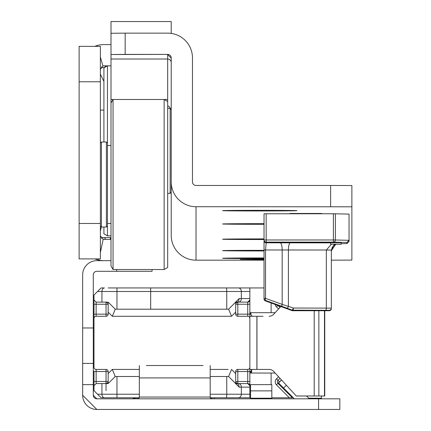 <?xml version="1.0" encoding="UTF-8"?>
<svg xmlns="http://www.w3.org/2000/svg" width="431" height="431" viewBox="0 0 431 431"><rect width="100%" height="100%" fill="white"/><g stroke="black" fill="none" stroke-linecap="round" stroke-linejoin="round"><path stroke-width="0.65" d="M110.999 239.415L103.914 239.415A3.545 3.545 0 0 1 103.176 239.34L100.375 252.539M110.999 260.669L103.914 260.669A24.799 24.799 0 0 1 98.758 260.13L94.712 258.896M97.314 46.354L97.077 45.546A24.799 24.799 0 0 1 103.914 44.582L110.999 44.582M100.375 69.38L102.939 65.975A3.545 3.545 0 0 1 103.914 65.835L110.999 65.835M100.375 223.473L100.375 46.354L79.115 46.354L79.115 258.896L100.375 258.896L100.375 223.473L79.115 223.473M102.939 65.975L100.375 57.027M94.712 46.354L97.077 45.546M99.022 258.896L98.758 260.13M103.176 239.34L100.375 235.87M107.459 145.543L110.999 145.543M107.459 223.473L110.999 223.473M113.046 269.526L110.999 265.981L110.999 103.031L113.046 99.491L113.046 269.526L164.136 269.526L164.136 99.491L167.675 99.491L167.675 267.479L164.136 269.526M101.436 141.998L101.436 227.018L106.392 227.018L106.392 141.998L101.436 141.998L100.375 143.06M103.914 141.998L103.914 67.882L107.459 65.835L107.459 235.87L103.914 233.828L103.914 227.018M101.333 226.916L100.375 231.124M100.375 235.52A2.128 2.128 0 0 0 102.497 237.643L110.999 237.643M103.914 110.115L100.375 110.115M101.382 66.907L102.497 67.608L104.388 67.608L102.497 67.608A2.128 2.128 0 0 0 100.375 69.736M100.375 74.127L103.914 81.427M105.363 239.415A2.128 1.503 -90 0 0 103.882 237.643L102.497 237.643L101.382 238.348M278.566 376.748L276.465 378.849A4.251 4.251 0 0 0 276.465 384.861L279.471 381.855L277.968 380.352L280.005 378.316M271.826 397.759L292.369 397.759L289.363 397.759L276.465 384.861M111.71 287.946L115.249 287.946M225.063 287.946L231.786 287.946M108.165 287.946L264.031 287.946M101.08 287.946L104.447 287.946A3.545 2.505 90 0 0 101.942 291.491L97.541 291.491L101.08 287.946M139.337 397.759L101.08 397.759L93.996 390.675L93.996 382.486A12.397 12.397 0 0 1 93.29 382.405M106.042 397.759L104.447 397.759A3.545 2.505 -90 0 1 101.942 394.22L101.942 383.59L107.287 383.59L108.79 382.97L115.249 376.505L139.337 376.505M210.188 376.505L228.608 376.505L235.067 382.97L236.145 382.776L237.815 383.59L236.571 383.59L247.733 383.59L249.861 385.718L249.861 397.759L250.567 397.759M225.063 397.759L235.423 397.759M249.861 397.759L210.188 397.759M111.71 397.759L115.249 397.759M221.523 397.759L224.702 397.759M252.959 369.421A2.128 1.956 -90 0 0 250.998 371.549L249.861 371.549L249.861 387.135L241.328 387.135L241.328 394.22L249.861 394.22M249.861 299.992A2.128 2.128 0 0 1 247.733 302.115A2.128 2.128 0 0 0 249.861 299.992L249.861 304.243L249.861 298.575L249.861 299.992L247.733 302.115L236.571 302.115L235.067 302.74L228.608 309.199L115.249 309.199L108.79 302.74L107.712 302.928L108.165 304.243L108.165 312.136L108.165 304.243A2.128 2.128 0 0 0 107.712 302.928L106.042 302.115L106.042 304.243L96.124 304.243L96.124 314.161L106.042 314.161L106.042 304.243L108.165 304.243A2.128 2.128 0 0 0 107.712 302.928M249.861 287.946L249.861 298.575L241.328 298.575A3.545 2.904 90 0 1 238.424 302.115M247.733 302.115L247.733 304.243L249.861 304.243L249.861 314.161L247.733 314.161L247.733 304.243L237.815 304.243L237.815 314.161L247.733 314.161L247.733 316.284L237.815 316.284A2.128 2.128 0 0 1 235.692 314.161L235.692 304.243L235.692 312.136L231.544 316.284L228.608 309.199M237.815 369.421L237.815 371.549L235.692 371.549A2.128 2.128 0 0 1 237.815 369.421L247.733 369.421L247.733 371.549L237.815 371.549L237.815 381.467L247.733 381.467L247.733 371.549L249.861 371.549L249.861 314.161L250.998 314.161A2.128 1.956 -90 0 0 252.959 316.284M249.861 385.718L249.861 381.467L247.733 381.467L247.733 383.59A2.128 2.128 0 0 1 249.861 385.718M275.145 373.036L249.861 373.036M101.942 383.59L96.124 383.59L96.124 381.467L106.042 381.467L106.042 371.549L96.124 371.549L96.124 381.467L93.996 381.467L93.996 385.718L93.996 371.549A1.772 1.772 0 0 1 93.29 370.132M93.996 367.293L93.996 314.161L93.996 367.293A2.128 2.128 0 0 0 96.124 369.421L106.042 369.421A2.128 2.128 0 0 1 108.165 371.549L106.042 371.549L106.042 369.421M106.042 316.284L106.042 314.161L108.165 314.161A2.128 2.128 0 0 1 106.042 316.284L96.124 316.284L96.124 314.161L93.996 314.161L93.996 304.243L96.124 304.243L96.124 302.115L101.942 302.115L101.942 291.491L116.968 291.491L116.968 309.199M93.996 295.03L93.996 304.243L93.996 295.03L97.541 291.491M251.634 369.981L251.634 373.036M275.145 312.674L249.861 312.674M249.861 318.412A2.128 2.128 0 0 0 247.733 316.284M108.165 314.161L108.165 312.136L112.313 316.284L115.249 309.199M96.124 316.284A2.128 2.128 0 0 0 93.996 318.412M115.249 376.505L112.313 369.421L108.165 373.569L108.165 381.467L108.165 371.549M235.692 371.549L235.692 381.467L235.692 373.569L231.544 369.421L228.608 376.505M247.733 369.421A2.128 2.128 0 0 0 249.861 367.293M108.79 302.74A2.128 2.128 0 0 0 108.418 302.443A2.128 2.128 0 0 1 108.79 302.74L107.287 302.115L101.942 302.115M108.165 382.857L108.165 381.467L107.712 382.776L108.79 382.97A2.128 2.128 0 0 1 107.287 383.59A2.128 2.128 0 0 0 108.79 382.97M292.827 397.301L292.369 397.759L277.968 383.358A2.128 2.128 0 0 1 277.968 380.352A2.128 2.128 0 0 0 277.343 381.855M278.178 305.563L280.005 307.389M93.996 299.992L96.124 302.115M96.124 383.59L93.996 385.718M236.145 382.776L235.692 381.467A2.128 2.128 0 0 0 236.145 382.776A2.128 2.128 0 0 1 235.692 381.467L237.815 381.467L237.815 383.59M236.145 302.928A2.128 2.128 0 0 0 235.692 304.243L237.815 304.243L237.815 302.115L236.145 302.928A2.128 2.128 0 0 0 235.692 304.243L236.145 302.928L235.067 302.74M106.042 383.59L107.712 382.776A2.128 2.128 0 0 0 108.165 381.467L106.042 381.467L106.042 390.675M235.067 382.97L236.571 383.59A3.545 2.532 -90 0 1 239.108 387.135L232.438 380.341M232.438 305.369L239.108 298.575A3.545 2.532 90 0 1 236.571 302.115M250.998 371.549L250.998 372.255L249.861 372.255M249.861 313.45L250.998 313.45L250.998 314.161M228.193 369.421L210.188 369.421M249.861 369.421L256.898 369.421L256.898 316.284L249.861 316.284M263.072 316.284L256.968 316.284L256.968 369.421L269.116 369.421A7.085 6.524 90 0 1 273.728 371.495L296.275 395.987L324.758 395.987L324.758 310.735L324.758 395.987M280.807 306.522L273.728 314.21A7.085 6.524 90 0 1 269.116 316.284M318.584 398.82L339.838 398.82L339.838 409.45L318.584 409.45L318.584 398.82L96.83 398.82A3.545 3.545 0 0 1 93.29 395.281L93.29 274.838A3.545 3.545 0 0 1 96.83 271.298L152.089 271.298L152.089 269.526M318.584 409.45L96.83 409.45A14.169 14.169 0 0 1 82.66 395.281L82.66 384.651L93.29 384.651M203.103 365.526L146.421 365.526M294.346 398.82L278.55 383.024L281.562 380.007M310.11 398.82L309.679 398.772A1.772 1.772 0 0 1 308.855 398.303L306.543 395.987M136.939 398.82L139.337 397.791L139.337 377.928L210.188 377.928L210.188 397.791L212.585 398.82M103.914 260.669L96.83 260.669A14.169 14.169 0 0 0 82.66 274.838L82.66 384.651M82.66 363.398L93.29 363.398M96.83 409.45L82.66 395.281M96.83 398.82L93.29 395.281M139.337 397.791L139.337 397.053L210.188 397.053L210.188 397.791M136.153 397.759L136.153 398.82M136.067 397.759L132.339 398.82M214.439 397.759L214.439 398.82M139.337 365.526L139.337 377.928M210.188 377.928L210.188 365.526M250.567 398.82L250.567 384.651L271.826 384.651L271.826 398.82M321.418 398.82L321.418 395.987M296.975 210.651A37.195 0.312 -0 0 1 259.78 210.964A37.195 0.312 -0 0 1 222.585 210.651A37.195 0.312 -0 0 1 222.585 210.646A37.195 0.312 -0 0 1 259.78 210.339A37.195 0.312 -0 0 1 296.975 210.646A37.195 0.312 -0 0 1 296.975 210.651M264.031 224.292A37.195 0.312 -0 0 1 222.585 223.98L222.585 223.98A37.195 0.312 -0 0 1 264.031 223.673M264.031 239.528A37.195 0.312 -0 0 1 222.585 239.221A37.195 0.312 -0 0 1 222.585 239.216A37.195 0.312 -0 0 1 264.031 238.909M264.031 250.961A37.195 0.312 -0 0 1 222.585 250.648L222.585 250.648A37.195 0.312 -0 0 1 264.031 250.336M264.031 258.578A37.195 0.312 -0 0 1 222.585 258.266L222.585 258.266A37.195 0.312 -0 0 1 264.031 257.959M264.031 259.559L240.299 259.397L264.031 259.236M290.068 213.469L321.596 213.469M110.999 33.316L110.999 21.55L171.22 21.55L171.22 33.402M264.031 260.173L196.019 260.173A24.799 24.793 180 0 1 171.22 235.374L171.22 181.925A24.799 24.793 0 0 0 196.019 206.718L351.885 206.799L351.885 260.092L331.337 260.173M125.168 54.403L110.999 54.521L110.999 33.268L125.168 33.149L125.168 54.403L167.675 54.403A3.545 3.54 180 0 1 171.22 57.943L171.22 192.301L170.159 193.363L170.159 108.348L171.209 109.399M110.999 54.521L167.675 54.403M170.105 33.268L171.22 33.268M125.168 33.149L167.675 33.149A24.799 24.793 180 0 1 192.474 57.943L192.474 181.925A3.545 3.54 0 0 0 196.019 185.465L330.625 185.465L330.625 206.718M167.675 101.538L164.136 99.491L110.999 99.491L110.999 54.602M330.625 185.465L351.885 185.545L351.885 206.799M110.999 99.491L110.999 103.031M167.675 106.069A3.545 3.54 180 0 1 168.887 106.279L171.22 109.673M171.22 58.147L167.675 54.602L167.675 99.491M341.255 242.739L330.625 242.739L330.625 244.172L338.556 244.215L330.625 244.226L341.255 244.156L341.255 242.739M264.031 214.66L264.031 240.687A2.128 2.123 0 0 0 266.159 242.815L265.534 249.958L265.534 298.376A2.128 0.593 109.9 0 0 265.431 300.391L265.431 300.919A2.128 2.123 180 0 1 264.031 298.92L264.031 213.787L266.159 213.771L266.159 239.981L333.389 239.981L333.389 213.771L266.159 213.771M333.389 213.771L349.051 214.094L349.051 241.441L346.977 243.563L346.923 242.437L333.389 242.125L266.159 242.125L266.159 242.815L330.625 242.879M291.938 310.579A2.128 1.261 -70.3 0 1 291.927 310.573L291.927 310.573A2.128 2.128 0 0 0 291.938 310.579L291.938 310.579A2.128 1.261 -70.3 0 1 291.938 310.579L292.029 310.611A2.128 2.128 0 0 0 292.746 310.735L329.209 310.735L329.209 310.293L292.746 310.169L292.746 310.735A2.128 2.123 180 0 1 292.019 310.606A2.128 1.261 -70.3 0 1 292.019 310.606L292.029 310.611A2.128 1.261 -70.3 0 1 292.029 310.611L292.019 310.04A2.128 0.582 -69.9 0 0 293.366 308.025L326.326 308.111L326.326 250.018L264.031 249.98L264.031 271.336M287.046 308.219L282.068 306.403A2.128 0.593 -70.1 0 1 282.176 304.388L293.366 308.025A2.128 0.625 -89.9 0 1 292.746 310.169A2.128 2.123 180 0 1 292.019 310.04L287.046 308.219A2.128 0.582 -69.9 0 0 288.398 306.204L288.398 249.915A7.085 2.074 -89.9 0 1 290.472 242.777M334.364 244.226L331.337 250.072L331.337 308.612A2.128 2.123 180 0 1 329.209 310.735L329.209 310.735A2.128 2.128 0 0 0 331.337 308.612M331.337 250.81L335.744 244.226L333.373 245.826L332.08 247.642L331.337 250.81M341.923 243.677A2.128 1.999 -91.3 0 1 341.826 243.682L346.923 243.563M331.337 250.072L326.326 250.018L331.417 244.226M265.431 300.919L291.927 310.573L265.431 300.919M335.388 213.781L335.388 239.992L349.051 240.309L346.923 242.437M341.81 243.682L346.977 243.563M330.625 244.226L341.255 244.215M100.375 81.777L79.115 81.777M110.39 239.415L110.39 237.643M105.363 65.835A2.128 1.503 -90 0 1 103.882 67.608M281.443 379.878L279.595 381.979M226.754 309.199L226.754 291.491L150.672 291.491L150.672 309.199M150.672 287.946L150.672 291.491L116.968 291.491L116.968 287.946M116.968 376.505L116.968 394.22L139.337 394.22M278.566 308.957L276.465 306.856A4.251 4.251 0 0 1 275.269 304.502M271.115 302.988L271.115 312.674M271.115 373.036L271.115 384.651M231.544 316.284L112.313 316.284M112.313 369.421L139.337 369.421M210.188 394.22L226.754 394.22L226.754 376.505M249.861 291.491L241.328 291.491L241.328 298.575L239.108 298.575M97.541 394.22L116.968 394.22L116.968 397.759M93.996 371.549L96.124 371.549L96.124 369.421M107.712 382.776A2.128 2.128 0 0 0 108.165 381.467M237.815 316.284L237.815 314.161L235.692 314.161M277.968 383.358A2.128 2.128 0 0 1 277.968 380.352L276.465 378.849M277.871 305.45L276.465 306.856M238.424 383.59A3.545 2.904 -90 0 1 241.328 387.135L239.108 387.135M226.275 397.759A3.545 0.474 -90 0 0 226.754 394.22L241.328 394.22A3.545 2.904 -90 0 1 238.424 397.759M238.424 287.946A3.545 2.904 90 0 1 241.328 291.491L226.754 291.491A3.545 0.474 90 0 0 226.275 287.946M314.21 310.735L314.21 395.987M318.854 310.735L318.854 395.987M324.478 310.735L324.478 395.987M283.555 388.035L286.367 385.228M308.855 398.303L308.337 398.82M116.666 269.526L116.666 271.298M82.66 327.975L93.29 327.975M250.567 390.879L271.826 390.879M250.567 398.201L271.826 398.201M308.752 398.201L321.418 398.201M171.22 62.554A3.545 3.54 0 0 0 167.675 59.015L110.999 59.015M196.019 260.173L196.019 206.718M270.452 242.421L305.832 242.163A35.778 0.302 0 0 1 341.611 242.464A35.778 0.302 0 0 1 305.832 242.766A35.778 0.302 0 0 1 270.054 242.464A35.778 0.302 0 0 1 305.832 242.163L341.212 242.421M282.068 306.403L265.431 300.391A2.128 2.123 180 0 1 264.031 298.392L265.534 298.376L282.176 304.388L282.176 249.915A7.085 2.074 -90.1 0 0 280.096 242.777M325.701 310.25A2.128 0.625 -89.9 0 0 326.326 308.111L331.337 308.165A2.128 2.123 0 0 1 329.209 310.293M264.031 239.997A2.128 2.123 0 0 0 266.159 242.125L266.159 239.981L264.031 239.997M333.389 239.981L333.389 242.125A2.128 1.999 91.3 0 0 335.388 239.992L333.389 239.981M107.459 143.06L106.392 141.998M107.459 225.952L106.392 227.018M100.375 225.952L101.436 227.018M110.999 235.87L107.459 235.87M167.675 108.348L170.159 108.348M167.675 193.363L170.159 193.363M290.068 213.367L290.068 213.771M321.596 213.367L321.596 213.771M292.746 310.735L329.209 310.735M264.031 298.92A2.128 2.128 0 0 0 265.426 300.913"/></g></svg>
